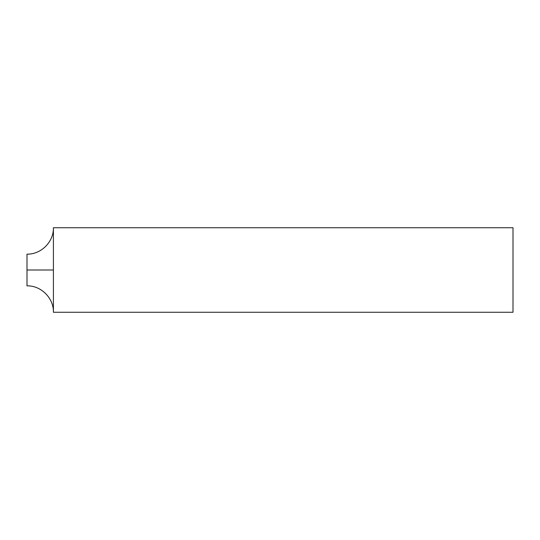 <?xml version="1.0" encoding="UTF-8"?>
<svg xmlns="http://www.w3.org/2000/svg" width="540" height="540" viewBox="0 0 540 540"><rect width="100%" height="100%" fill="white"/><g stroke="black" fill="none" stroke-linecap="round" stroke-linejoin="round"><path stroke-width="0.81" d="M513 312.262L513 227.738L53.413 227.738L53.413 312.262L53.413 227.738C53.777 241.853 41.114 254.516 27 254.151L27 285.849C41.114 285.485 53.777 298.148 53.413 312.262L513 312.262M27 270L53.413 270"/></g></svg>
